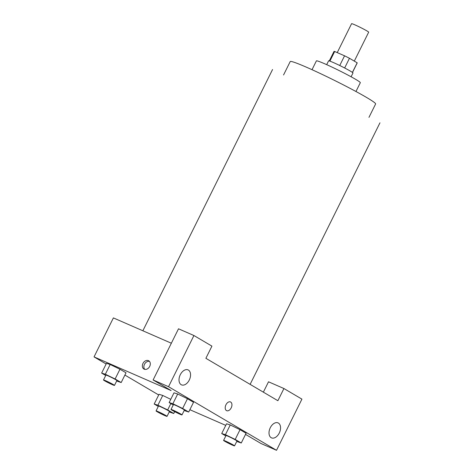<?xml version="1.0" encoding="UTF-8"?>
<svg xmlns="http://www.w3.org/2000/svg" width="474" height="474" viewBox="0 0 474 474"><rect width="100%" height="100%" fill="white"/><g stroke="black" fill="none" stroke-linecap="round" stroke-linejoin="round"><path stroke-width="0.71" d="M354.303 61.122L368.671 32.179A9.539 0.563 -153.6 0 0 360.382 27.433A9.539 0.563 -153.6 0 0 351.584 23.7L337.239 52.608M329.88 61.134L334.674 51.488A12.952 0.764 -153.6 0 0 334.016 51.423L329.288 60.945M334.674 51.488L344.557 55.808A12.952 0.764 -153.6 0 1 349.474 58.278L357.171 62.811A12.952 0.764 -153.6 0 1 357.212 62.935L352.49 72.457M352.413 72.404L357.171 62.811M344.657 67.989L349.474 58.278M326.693 64.66L328.571 60.868A13.628 0.806 26.4 0 1 336.984 64.191A13.628 0.806 26.4 0 1 350.41 71.136A13.628 0.806 26.4 0 1 352.982 72.984L351.098 76.776M339.74 65.513L344.557 55.808M312.022 69.69L316.389 60.891A24.524 1.452 26.4 0 1 331.527 66.881A24.524 1.452 26.4 0 1 355.701 79.371A24.524 1.452 26.4 0 1 360.323 82.701L355.956 91.5M283.559 74.963L290.212 61.567A47.678 2.82 26.4 0 1 319.636 73.209A47.678 2.82 26.4 0 1 366.627 97.49A47.678 2.82 26.4 0 1 375.621 103.96L368.968 117.362M277.882 400.714L205.882 358.308L211.925 346.127L193.925 335.527L168.531 386.695L276.526 450.3L301.926 399.132L283.926 388.532L277.882 400.714M106.135 364.014L94.042 356.892L113.393 317.906L171.351 343.223M226.667 410.685A4.77 3.034 113.6 0 0 231.199 407.859A4.77 3.034 -66.4 0 1 226.667 410.685A4.77 3.034 -66.4 0 1 225.796 405.098A4.77 3.034 -66.4 0 1 230.483 401.946A4.77 3.034 -66.4 0 1 231.199 407.859A4.77 3.034 113.6 0 0 230.483 401.946M189.286 380.024A8.177 5.202 -66.4 0 1 181.512 384.864A8.177 5.202 -66.4 0 1 180.019 375.295A8.177 5.202 -66.4 0 1 188.059 369.886A8.177 5.202 -66.4 0 1 189.286 380.024M279.287 433.029A8.177 5.202 -66.4 0 1 271.513 437.869A8.177 5.202 -66.4 0 1 270.02 428.3A8.177 5.202 -66.4 0 1 278.06 422.891A8.177 5.202 -66.4 0 1 279.287 433.029M263.366 392.164L268.515 381.795L283.926 388.532M276.526 450.3L261.115 443.563L245.532 434.391M193.925 335.527L178.514 328.796L153.114 379.958L171.114 390.564L94.042 356.892M153.114 379.958L168.531 386.695M173.235 404.992L169.147 402.58L173.988 392.833L177.685 393.989L187.473 398.729L193.534 402.296L187.473 398.729L182.638 408.475L188.699 412.042L184.185 410.496M115.123 378.981L119.958 369.234L126.019 372.801L119.958 369.234L110.181 364.5L106.472 363.339L110.181 364.5L105.347 374.247L115.123 378.981L121.184 382.548L116.669 381.001M158.28 406.449L154.192 404.038L159.033 394.297L162.73 395.446M225.796 435.944L221.708 433.532L226.548 423.792L230.246 424.941L240.034 429.681L246.095 433.254L240.034 429.681L235.199 439.428L241.26 443L236.745 441.448M158.695 394.972L124.899 375.064M225.754 425.385L189.861 409.702M142.958 363.44A4.77 3.668 120.5 0 1 148.753 360.803A4.77 3.668 120.5 0 1 149.494 366.775A4.77 3.668 120.5 0 1 143.912 369.021A4.77 3.668 120.5 0 1 142.958 363.44M149.434 361.366A4.77 3.668 -59.5 0 0 144.469 364.328A4.77 3.668 -59.5 0 0 144.736 369.347M154.192 404.038L157.907 405.199L167.678 409.933L173.745 413.506L169.224 411.953M167.038 416.368L169.455 411.497A6.126 0.361 -153.6 0 0 164.128 408.446A6.126 0.361 -153.6 0 0 158.482 406.046L156.059 410.922A6.126 0.361 -153.6 0 0 159.063 412.777A6.126 0.361 -153.6 0 0 164.922 415.633A6.126 0.361 -153.6 0 0 167.038 416.368A6.126 0.361 -153.6 0 0 161.711 413.322A6.126 0.361 -153.6 0 0 156.059 410.922M157.907 405.199L162.742 395.458L170.758 399.333M167.678 409.933L170.836 403.575M173.745 413.506L174.657 411.651M159.033 394.297L162.742 395.458M105.72 375.497L101.632 373.085L105.347 374.247M114.477 385.415L116.894 380.539A6.126 0.361 -153.6 0 0 111.568 377.494A6.126 0.361 -153.6 0 0 105.921 375.094L103.504 379.964A6.126 0.361 -153.6 0 0 106.508 381.825A6.126 0.361 -153.6 0 0 112.362 384.675A6.126 0.361 -153.6 0 0 114.477 385.415A6.126 0.361 -153.6 0 0 109.15 382.364A6.126 0.361 -153.6 0 0 103.504 379.964M121.184 382.548L126.019 372.801M101.632 373.085L106.472 363.339M221.708 433.532L225.423 434.694L235.199 439.428M234.553 445.862L236.97 440.992A6.126 0.361 -153.6 0 0 231.644 437.94A6.126 0.361 -153.6 0 0 225.997 435.541L223.58 440.417A6.126 0.361 -153.6 0 0 226.584 442.272A6.126 0.361 -153.6 0 0 232.438 445.127A6.126 0.361 -153.6 0 0 234.553 445.862A6.126 0.361 -153.6 0 0 229.226 442.817A6.126 0.361 -153.6 0 0 223.58 440.417M225.423 434.694L230.257 424.947L226.548 423.792M241.26 443L246.095 433.254M169.147 402.58L172.862 403.741L182.638 408.475M181.992 414.91L184.41 410.034A6.126 0.361 -153.6 0 0 179.083 406.988A6.126 0.361 -153.6 0 0 173.437 404.589L171.019 409.459A6.126 0.361 -153.6 0 0 174.023 411.319A6.126 0.361 -153.6 0 0 179.877 414.169A6.126 0.361 -153.6 0 0 181.992 414.91A6.126 0.361 -153.6 0 0 176.666 411.859A6.126 0.361 -153.6 0 0 171.019 409.459M172.862 403.741L177.703 393.995L173.988 392.833M188.699 412.042L193.534 402.296M250.124 384.367L379.958 122.819M142.864 330.781L272.562 69.506"/></g></svg>
